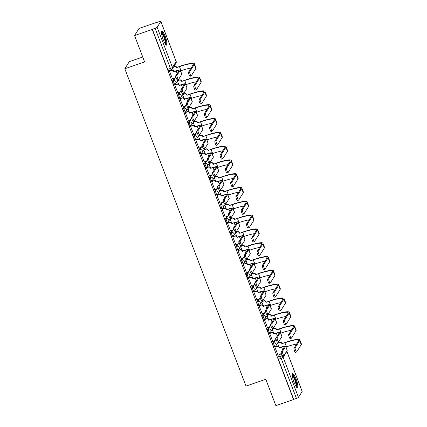 <?xml version="1.0" encoding="UTF-8"?>
<svg xmlns="http://www.w3.org/2000/svg" width="427" height="427" viewBox="0 0 427 427"><rect width="100%" height="100%" fill="white"/><g stroke="black" fill="none" stroke-linecap="round" stroke-linejoin="round"><path stroke-width="0.64" d="M274.23 340.821L272.688 343.271A1.916 0.384 71 0 0 273.104 345.454A1.916 0.384 71 0 0 273.99 346.852A1.916 0.384 71 0 0 274.038 346.809M268.957 327.013L267.414 329.468A1.916 0.384 71 0 0 267.83 331.651A1.916 0.384 71 0 0 268.716 333.049A1.916 0.384 71 0 0 268.77 333.007M263.683 313.21L262.146 315.66A1.916 0.384 71 0 0 262.557 317.848A1.916 0.384 71 0 0 263.443 319.247A1.916 0.384 71 0 0 263.496 319.199M258.415 299.402L256.873 301.857A1.916 0.384 71 0 0 257.289 304.04A1.916 0.384 71 0 0 258.175 305.438A1.916 0.384 71 0 0 258.223 305.396M253.142 285.599L251.599 288.049A1.916 0.384 71 0 0 252.015 290.237A1.916 0.384 71 0 0 252.901 291.636A1.916 0.384 71 0 0 252.955 291.593M247.868 271.796L246.331 274.246A1.916 0.384 71 0 0 246.747 276.429A1.916 0.384 71 0 0 247.633 277.828A1.916 0.384 71 0 0 247.681 277.785M242.6 257.988L241.058 260.443A1.916 0.384 71 0 0 241.474 262.626A1.916 0.384 71 0 0 242.36 264.025A1.916 0.384 71 0 0 242.408 263.982M237.327 244.185L235.784 246.635A1.916 0.384 71 0 0 236.2 248.824A1.916 0.384 71 0 0 237.086 250.222A1.916 0.384 71 0 0 237.14 250.174M232.053 230.377L230.516 232.832A1.916 0.384 71 0 0 230.932 235.015A1.916 0.384 71 0 0 231.818 236.414A1.916 0.384 71 0 0 231.866 236.371M226.785 216.574L225.242 219.024A1.916 0.384 71 0 0 225.659 221.213A1.916 0.384 71 0 0 226.545 222.611A1.916 0.384 71 0 0 226.593 222.568M221.512 202.772L219.969 205.222A1.916 0.384 71 0 0 220.385 207.405A1.916 0.384 71 0 0 221.271 208.803A1.916 0.384 71 0 0 221.325 208.76M216.238 188.964L214.701 191.419A1.916 0.384 71 0 0 215.117 193.602A1.916 0.384 71 0 0 216.003 195A1.916 0.384 71 0 0 216.051 194.958M210.97 175.161L209.427 177.611A1.916 0.384 71 0 0 209.844 179.799A1.916 0.384 71 0 0 210.73 181.197A1.916 0.384 71 0 0 210.778 181.149M205.697 161.353L204.159 163.808A1.916 0.384 71 0 0 204.57 165.991A1.916 0.384 71 0 0 205.456 167.389A1.916 0.384 71 0 0 205.51 167.347M200.423 147.55L198.886 150A1.916 0.384 71 0 0 199.302 152.188A1.916 0.384 71 0 0 200.188 153.587A1.916 0.384 71 0 0 200.236 153.544M195.155 133.747L193.612 136.197A1.916 0.384 71 0 0 194.029 138.38A1.916 0.384 71 0 0 194.915 139.778A1.916 0.384 71 0 0 194.963 139.736M189.882 119.939L188.344 122.394A1.916 0.384 71 0 0 188.755 124.577A1.916 0.384 71 0 0 189.641 125.976A1.916 0.384 71 0 0 189.695 125.933M184.608 106.136L183.071 108.586A1.916 0.384 71 0 0 183.487 110.774A1.916 0.384 71 0 0 184.373 112.173A1.916 0.384 71 0 0 184.421 112.125M179.34 92.328L177.797 94.783A1.916 0.384 71 0 0 178.214 96.966A1.916 0.384 71 0 0 179.1 98.365A1.916 0.384 71 0 0 179.153 98.322M174.067 78.525L172.529 80.975A1.916 0.384 71 0 0 172.94 83.164A1.916 0.384 71 0 0 173.826 84.562A1.916 0.384 71 0 0 173.88 84.519M165.249 36.455A7.483 1.511 71 0 0 161.796 31A7.483 1.511 71 0 0 163.221 39.69A7.483 1.511 71 0 0 166.674 45.145A7.483 1.511 71 0 0 165.249 36.455M296.092 379.101A7.483 1.511 71 0 0 292.639 373.646A7.483 1.511 71 0 0 294.064 382.336A7.483 1.511 71 0 0 297.518 387.791A7.483 1.511 71 0 0 296.092 379.101M278.932 342.443L278.666 341.749A2.204 0.443 71 0 0 278.719 341.701L281.905 336.625A4.841 0.758 159.1 0 0 281.948 336.444L280.395 332.377A4.841 0.758 159.1 0 1 280.352 332.558L277.166 337.629A2.204 0.443 71 0 0 277.582 339.977A2.204 0.443 71 0 0 278.666 341.749L277.507 342.15A2.204 0.443 -109 0 1 276.429 340.372A2.204 0.443 -109 0 1 276.013 338.029L279.199 332.953A3.597 0.566 -20.9 0 0 279.226 332.82A3.597 0.566 -20.9 0 0 276.354 333.327L273.995 333.989A1.916 1.852 -147.9 0 0 271.545 332.83L271.716 332.564A1.916 1.852 32.1 0 1 274.166 333.717L276.525 333.055A4.841 0.758 159.1 0 1 280.395 332.377M273.659 328.641L273.392 327.947A2.204 0.443 71 0 0 273.451 327.893L276.637 322.823A4.841 0.758 159.1 0 0 276.675 322.641L275.121 318.569A4.841 0.758 159.1 0 1 275.084 318.75L271.898 323.826A2.204 0.443 71 0 0 272.314 326.169A2.204 0.443 71 0 0 273.392 327.947L272.239 328.342A2.204 0.443 -109 0 1 271.156 326.57A2.204 0.443 -109 0 1 270.739 324.221L273.926 319.15A3.597 0.566 -20.9 0 0 273.958 319.017A3.597 0.566 -20.9 0 0 271.086 319.519L268.727 320.186A1.916 1.852 -147.9 0 0 266.272 319.028L266.443 318.755A1.916 1.852 32.1 0 1 268.893 319.914L271.257 319.252A4.841 0.758 159.1 0 1 275.121 318.569M268.386 314.832L268.124 314.139A2.204 0.443 71 0 0 268.177 314.091L271.364 309.015A4.841 0.758 159.1 0 0 271.407 308.838L269.848 304.766A4.841 0.758 159.1 0 1 269.811 304.947L266.624 310.018A2.204 0.443 71 0 0 267.04 312.367A2.204 0.443 71 0 0 268.119 314.139L266.966 314.539A2.204 0.443 -109 0 1 265.888 312.767A2.204 0.443 -109 0 1 265.471 310.418L268.658 305.342A3.597 0.566 -20.9 0 0 268.684 305.209A3.597 0.566 -20.9 0 0 265.813 305.716L263.454 306.378A1.916 1.852 -147.9 0 0 261.004 305.22L261.169 304.953A1.916 1.852 32.1 0 1 263.624 306.111L265.984 305.444A4.841 0.758 159.1 0 1 269.848 304.766M263.117 301.03L262.851 300.336A2.204 0.443 71 0 0 262.909 300.282L266.09 295.212A4.841 0.758 159.1 0 0 266.133 295.03L264.58 290.958A4.841 0.758 159.1 0 1 264.537 291.139L261.351 296.215A2.204 0.443 71 0 0 261.767 298.564A2.204 0.443 71 0 0 262.851 300.336L261.692 300.731A2.204 0.443 -109 0 1 260.614 298.959A2.204 0.443 -109 0 1 260.198 296.61L263.384 291.54A3.597 0.566 -20.9 0 0 263.411 291.406A3.597 0.566 -20.9 0 0 260.545 291.908L258.18 292.575A1.916 1.852 -147.9 0 0 255.73 291.417L255.901 291.145A1.916 1.852 32.1 0 1 258.351 292.303L260.71 291.641A4.841 0.758 159.1 0 1 264.58 290.958M257.844 287.227L257.577 286.528A2.204 0.443 71 0 0 257.636 286.48L260.822 281.409A4.841 0.758 159.1 0 0 260.86 281.228L259.306 277.155A4.841 0.758 159.1 0 1 259.269 277.337L256.083 282.407A2.204 0.443 71 0 0 256.499 284.756A2.204 0.443 71 0 0 257.577 286.528L256.424 286.928A2.204 0.443 -109 0 1 255.341 285.156A2.204 0.443 -109 0 1 254.924 282.807L258.111 277.737A3.597 0.566 -20.9 0 0 258.143 277.598A3.597 0.566 -20.9 0 0 255.271 278.105L252.912 278.767A1.916 1.852 -147.9 0 0 250.457 277.614L250.628 277.342A1.916 1.852 32.1 0 1 253.078 278.5L255.442 277.833A4.841 0.758 159.1 0 1 259.306 277.155M252.57 273.419L252.309 272.725A2.204 0.443 71 0 0 252.362 272.677L255.549 267.601A4.841 0.758 159.1 0 0 255.592 267.419L254.033 263.352A4.841 0.758 159.1 0 1 253.996 263.534L250.809 268.604A2.204 0.443 71 0 0 251.225 270.953A2.204 0.443 71 0 0 252.304 272.725L251.151 273.125A2.204 0.443 -109 0 1 250.073 271.348A2.204 0.443 -109 0 1 249.656 269.005L252.843 263.929A3.597 0.566 -20.9 0 0 252.869 263.795A3.597 0.566 -20.9 0 0 249.998 264.302L247.639 264.964A1.916 1.852 -147.9 0 0 245.189 263.806L245.354 263.539A1.916 1.852 32.1 0 1 247.809 264.692L250.169 264.03A4.841 0.758 159.1 0 1 254.033 263.352M247.302 259.616L247.036 258.922A2.204 0.443 71 0 0 247.094 258.869L250.281 253.798A4.841 0.758 159.1 0 0 250.318 253.617L248.765 249.544A4.841 0.758 159.1 0 1 248.722 249.726L245.536 254.802A2.204 0.443 71 0 0 245.952 257.145A2.204 0.443 71 0 0 247.036 258.922L245.877 259.317A2.204 0.443 -109 0 1 244.799 257.545A2.204 0.443 -109 0 1 244.383 255.197L247.569 250.126A3.597 0.566 -20.9 0 0 247.601 249.992A3.597 0.566 -20.9 0 0 244.73 250.494L242.365 251.161A1.916 1.852 -147.9 0 0 239.915 250.003L240.086 249.731A1.916 1.852 32.1 0 1 242.536 250.889L244.895 250.227A4.841 0.758 159.1 0 1 248.765 249.544M242.029 245.808L241.762 245.114A2.204 0.443 71 0 0 241.821 245.066L245.007 239.99A4.841 0.758 159.1 0 0 245.045 239.814L243.491 235.741A4.841 0.758 159.1 0 1 243.454 235.923L240.268 240.993A2.204 0.443 71 0 0 240.684 243.342A2.204 0.443 71 0 0 241.762 245.114L240.609 245.514A2.204 0.443 -109 0 1 239.526 243.742A2.204 0.443 -109 0 1 239.109 241.394L242.296 236.318A3.597 0.566 -20.9 0 0 242.328 236.184A3.597 0.566 -20.9 0 0 239.456 236.691L237.097 237.353A1.916 1.852 -147.9 0 0 234.642 236.195L234.813 235.928A1.916 1.852 32.1 0 1 237.268 237.086L239.627 236.419A4.841 0.758 159.1 0 1 243.491 235.741M236.755 232.005L236.494 231.311M231.487 218.202L231.22 217.503A2.204 0.443 71 0 0 231.279 217.455L234.466 212.384A4.841 0.758 159.1 0 0 234.503 212.203L232.95 208.13A4.841 0.758 159.1 0 1 232.907 208.312L229.721 213.383A2.204 0.443 71 0 0 230.137 215.731A2.204 0.443 71 0 0 231.22 217.503L230.062 217.903A2.204 0.443 -109 0 1 228.984 216.131A2.204 0.443 -109 0 1 228.568 213.783L231.754 208.712A3.597 0.566 -20.9 0 0 231.786 208.573A3.597 0.566 -20.9 0 0 228.915 209.081L226.55 209.742A1.916 1.852 -147.9 0 0 224.1 208.589L224.271 208.317A1.916 1.852 32.1 0 1 226.721 209.476L229.08 208.808A4.841 0.758 159.1 0 1 232.95 208.13M226.214 204.394L225.947 203.7A2.204 0.443 71 0 0 226.006 203.652L229.192 198.576A4.841 0.758 159.1 0 0 229.23 198.395L227.676 194.328A4.841 0.758 159.1 0 1 227.639 194.509L224.453 199.58A2.204 0.443 71 0 0 224.869 201.928A2.204 0.443 71 0 0 225.947 203.7L224.794 204.101A2.204 0.443 -109 0 1 223.711 202.323A2.204 0.443 -109 0 1 223.294 199.98L226.481 194.904A3.597 0.566 -20.9 0 0 226.513 194.771A3.597 0.566 -20.9 0 0 223.641 195.278L221.282 195.94A1.916 1.852 -147.9 0 0 218.827 194.781L218.998 194.515A1.916 1.852 32.1 0 1 221.453 195.667L223.812 195.006A4.841 0.758 159.1 0 1 227.676 194.328M220.946 190.591L220.679 189.898A2.204 0.443 71 0 0 220.732 189.844L223.919 184.774A4.841 0.758 159.1 0 0 223.962 184.592L222.408 180.52A4.841 0.758 159.1 0 1 222.366 180.701L219.179 185.777A2.204 0.443 71 0 0 219.595 188.12A2.204 0.443 71 0 0 220.674 189.898L219.521 190.293A2.204 0.443 -109 0 1 218.443 188.52A2.204 0.443 -109 0 1 218.026 186.172L221.213 181.101A3.597 0.566 -20.9 0 0 221.239 180.968A3.597 0.566 -20.9 0 0 218.368 181.47L216.009 182.137A1.916 1.852 -147.9 0 0 213.559 180.979L213.73 180.706A1.916 1.852 32.1 0 1 216.179 181.865L218.539 181.203A4.841 0.758 159.1 0 1 222.408 180.52M215.672 176.783L215.405 176.089A2.204 0.443 71 0 0 215.464 176.041L218.651 170.965A4.841 0.758 159.1 0 0 218.688 170.789L217.135 166.717A4.841 0.758 159.1 0 1 217.092 166.898L213.906 171.969A2.204 0.443 71 0 0 214.322 174.317A2.204 0.443 71 0 0 215.405 176.089L214.247 176.49A2.204 0.443 -109 0 1 213.169 174.718A2.204 0.443 -109 0 1 212.753 172.369L215.939 167.293A3.597 0.566 -20.9 0 0 215.971 167.16A3.597 0.566 -20.9 0 0 213.1 167.667L210.741 168.329A1.916 1.852 -147.9 0 0 208.285 167.17L208.456 166.904A1.916 1.852 32.1 0 1 210.906 168.062L213.265 167.395A4.841 0.758 159.1 0 1 217.135 166.717M210.399 162.981L210.132 162.287A2.204 0.443 71 0 0 210.191 162.233L213.377 157.163A4.841 0.758 159.1 0 0 213.415 156.981L211.861 152.909A4.841 0.758 159.1 0 1 211.824 153.09L208.638 158.166A2.204 0.443 71 0 0 209.054 160.515A2.204 0.443 71 0 0 210.132 162.287L208.979 162.682A2.204 0.443 -109 0 1 207.896 160.91A2.204 0.443 -109 0 1 207.479 158.561L210.666 153.49A3.597 0.566 -20.9 0 0 210.698 153.357A3.597 0.566 -20.9 0 0 207.826 153.859L205.467 154.526A1.916 1.852 -147.9 0 0 203.012 153.368L203.183 153.096A1.916 1.852 32.1 0 1 205.638 154.254L207.997 153.592A4.841 0.758 159.1 0 1 211.861 152.909M205.131 149.178L204.864 148.479A2.204 0.443 71 0 0 204.917 148.431L208.104 143.36A4.841 0.758 159.1 0 0 208.146 143.178L206.593 139.106A4.841 0.758 159.1 0 1 206.551 139.287L203.364 144.358A2.204 0.443 71 0 0 203.78 146.707A2.204 0.443 71 0 0 204.864 148.479L203.706 148.879A2.204 0.443 -109 0 1 202.628 147.107A2.204 0.443 -109 0 1 202.211 144.758L205.398 139.688A3.597 0.566 -20.9 0 0 205.424 139.549A3.597 0.566 -20.9 0 0 202.553 140.056L200.194 140.718A1.916 1.852 -147.9 0 0 197.744 139.565L197.914 139.293A1.916 1.852 32.1 0 1 200.364 140.451L202.724 139.784A4.841 0.758 159.1 0 1 206.593 139.106M199.857 135.37L199.59 134.676A2.204 0.443 71 0 0 199.649 134.628L202.836 129.552A4.841 0.758 159.1 0 0 202.873 129.37L201.32 125.303A4.841 0.758 159.1 0 1 201.277 125.485L198.096 130.555A2.204 0.443 71 0 0 198.507 132.904A2.204 0.443 71 0 0 199.59 134.676L198.438 135.076A2.204 0.443 -109 0 1 197.354 133.299A2.204 0.443 -109 0 1 196.938 130.956L200.124 125.88A3.597 0.566 -20.9 0 0 200.156 125.746A3.597 0.566 -20.9 0 0 197.285 126.253L194.925 126.915A1.916 1.852 -147.9 0 0 192.47 125.757L192.641 125.49A1.916 1.852 32.1 0 1 195.091 126.643L197.45 125.981A4.841 0.758 159.1 0 1 201.32 125.303M194.584 121.567L194.322 120.873A2.204 0.443 71 0 0 194.376 120.82L197.562 115.749A4.841 0.758 159.1 0 0 197.605 115.568L196.046 111.495A4.841 0.758 159.1 0 1 196.009 111.677L192.823 116.752A2.204 0.443 71 0 0 193.239 119.096A2.204 0.443 71 0 0 194.317 120.873L193.164 121.268A2.204 0.443 -109 0 1 192.081 119.496A2.204 0.443 -109 0 1 191.67 117.147L194.851 112.077A3.597 0.566 -20.9 0 0 194.883 111.943A3.597 0.566 -20.9 0 0 192.011 112.445L189.652 113.112A1.916 1.852 -147.9 0 0 187.202 111.954L187.368 111.682A1.916 1.852 32.1 0 1 189.823 112.84L192.182 112.178A4.841 0.758 159.1 0 1 196.046 111.495M189.316 107.759L189.049 107.065A2.204 0.443 71 0 0 189.102 107.017L192.289 101.941A4.841 0.758 159.1 0 0 192.331 101.765L190.778 97.692A4.841 0.758 159.1 0 1 190.736 97.874L187.549 102.944A2.204 0.443 71 0 0 187.965 105.293A2.204 0.443 71 0 0 189.049 107.065L187.891 107.465A2.204 0.443 -109 0 1 186.812 105.693A2.204 0.443 -109 0 1 186.396 103.345L189.583 98.269A3.597 0.566 -20.9 0 0 189.609 98.135A3.597 0.566 -20.9 0 0 186.738 98.642L184.379 99.304A1.916 1.852 -147.9 0 0 181.929 98.146L182.099 97.879A1.916 1.852 32.1 0 1 184.549 99.037L186.909 98.37A4.841 0.758 159.1 0 1 190.778 97.692M184.042 93.956L183.775 93.262A2.204 0.443 71 0 0 183.834 93.209L187.021 88.138A4.841 0.758 159.1 0 0 187.058 87.957L185.505 83.884A4.841 0.758 159.1 0 1 185.467 84.066L182.281 89.142A2.204 0.443 71 0 0 182.692 91.49A2.204 0.443 71 0 0 183.775 93.262L182.623 93.657A2.204 0.443 -109 0 1 181.539 91.885A2.204 0.443 -109 0 1 181.123 89.537L184.309 84.466A3.597 0.566 -20.9 0 0 184.341 84.332A3.597 0.566 -20.9 0 0 181.47 84.834L179.11 85.501A1.916 1.852 -147.9 0 0 176.655 84.343L176.826 84.071A1.916 1.852 32.1 0 1 179.276 85.229L181.64 84.567A4.841 0.758 159.1 0 1 185.505 83.884M178.769 80.153L178.507 79.454A2.204 0.443 71 0 0 178.561 79.406L181.747 74.335A4.841 0.758 159.1 0 0 181.79 74.154L180.231 70.081A4.841 0.758 159.1 0 1 180.194 70.263L177.008 75.333A2.204 0.443 71 0 0 177.424 77.682A2.204 0.443 71 0 0 178.502 79.454L177.349 79.854A2.204 0.443 -109 0 1 176.271 78.082A2.204 0.443 -109 0 1 175.855 75.734L179.041 70.663A3.597 0.566 -20.9 0 0 179.068 70.524A3.597 0.566 -20.9 0 0 176.196 71.031L173.837 71.693A1.916 1.852 -147.9 0 0 171.387 70.54L171.553 70.268A1.916 1.852 32.1 0 1 174.008 71.426L176.367 70.759A4.841 0.758 159.1 0 1 180.231 70.081M156.757 22.503L159.324 21.617A1.916 0.299 -20.9 0 1 160.856 21.35A1.916 0.299 -20.9 0 1 160.84 21.419L157.152 27.296L172.46 67.381L176.148 61.509L160.84 21.419M142.746 57.015L129.296 61.659L124.823 68.774L144.63 61.942L134.558 35.574L152.231 29.479L293.552 399.555L275.879 405.65L265.807 379.277L246.005 386.109L124.823 68.774M134.558 35.574L139.031 28.454L156.704 22.359M302.119 391.383A1.916 0.299 159.1 0 1 302.177 391.426A1.916 0.299 159.1 0 1 302.161 391.5L298.473 397.372A1.916 0.299 159.1 0 1 296.434 398.396L293.68 399.346L278.372 359.262A1.916 0.384 -109 0 1 277.961 357.073L279.498 354.623M152.364 29.271L167.672 69.355L170.426 68.411A1.916 0.299 159.1 0 0 172.46 67.381A1.916 1.852 32.1 0 1 171.36 69.761A1.916 0.384 -109 0 1 171.312 69.809A1.916 0.384 -109 0 1 170.426 68.411L155.118 28.321L152.231 29.479M155.118 28.321A1.916 0.299 -20.9 0 0 157.152 27.296M169.706 70.903L169.492 71.16L172.583 79.038M174.979 84.711L174.76 84.962L177.856 92.84M180.253 98.514L180.034 98.765L183.13 106.649M185.521 112.317L185.307 112.573L188.398 120.451M190.794 126.125L190.575 126.376L193.671 134.254M196.068 139.928L195.849 140.184L198.945 148.062M201.336 153.736L201.117 153.987L204.213 161.865M206.609 167.539L206.39 167.79L209.486 175.673M211.883 181.342L211.664 181.598L214.76 189.476M217.151 195.15L216.932 195.401L220.028 203.279M222.424 208.952L222.205 209.209L225.301 217.087M227.698 222.761L227.479 223.011L230.569 230.89M232.966 236.563L232.747 236.814L235.843 244.698M238.239 250.366L238.02 250.622L241.116 258.5M243.507 264.174L243.294 264.425L246.384 272.303M248.781 277.977L248.562 278.233L251.658 286.111M254.054 291.785L253.835 292.036L256.931 299.914M259.322 305.588L259.109 305.839L262.199 313.722M264.596 319.391L264.377 319.647L267.473 327.525M269.869 333.199L269.65 333.45L272.746 341.328M275.137 347.002L274.924 347.258L278.014 355.136M172.652 68.464L173.501 70.685M167.672 69.355A1.916 0.384 71 0 0 168.558 70.754A1.916 0.384 71 0 0 168.606 70.711M177.397 80.895L178.769 84.487M182.671 94.698L184.042 98.29M187.944 108.501L189.316 112.098M193.212 122.309L194.584 125.901M198.486 136.112L199.857 139.709M203.759 149.92L205.131 153.512M209.027 163.722L210.399 167.315M214.301 177.525L215.672 181.123M219.569 191.333L220.946 194.925M224.842 205.136L226.214 208.734M230.116 218.944L231.487 222.536M235.384 232.747L236.761 236.339M240.657 246.55L242.029 250.147M245.931 260.358L247.302 263.95M251.199 274.161L252.576 277.758M256.472 287.969L257.844 291.561M261.746 301.772L263.117 305.364M267.014 315.574L268.386 319.172M272.287 329.382L273.659 332.975M277.561 343.185L278.932 346.783M173.885 71.827L174.056 71.56M169.631 70.93L171.553 70.268M175.684 75.814A1.916 1.852 32.1 0 1 175.513 77.394L175.342 77.666A1.916 1.852 -147.9 0 0 175.492 76.033L175.839 75.76M172.508 79.064L174.392 78.413A1.916 1.852 -147.9 0 0 175.342 77.666M169.503 71.186L171.387 70.54M189.679 71.779A2.204 0.443 71 0 0 190.095 74.127A2.204 0.443 71 0 0 191.173 75.899A2.204 0.443 71 0 0 191.232 75.851L195.817 68.544L194.264 64.477L189.679 71.779L188.52 72.179L193.111 64.872A17.267 2.711 -20.9 0 0 193.25 64.226A17.267 2.711 -20.9 0 0 179.468 66.655L176.442 67.546A1.916 1.852 -147.9 0 0 173.992 66.388L173.949 66.404M190.079 76.246A2.204 0.443 -109 0 1 190.02 76.3A2.204 0.443 -109 0 1 188.937 74.522A2.204 0.443 -109 0 1 188.52 72.179M176.495 67.679L179.639 66.382A18.51 2.904 159.1 0 1 194.418 63.783A18.51 2.904 159.1 0 1 194.264 64.477M174.12 66.132L174.163 66.121A1.916 1.852 32.1 0 1 176.613 67.274L176.666 67.407M191.152 67.989A17.267 2.711 -20.9 0 0 181.021 70.722L180.541 70.887M194.418 63.783L195.972 67.856A18.51 2.904 159.1 0 1 195.817 68.544M179.159 85.635L179.329 85.363M174.905 84.738L176.826 84.071M180.952 89.622A1.916 1.852 32.1 0 1 180.781 91.202L180.61 91.469A1.916 1.852 -147.9 0 0 180.765 89.835L181.107 89.569M177.781 92.867L179.666 92.216A1.916 1.852 -147.9 0 0 180.61 91.469M174.771 84.994L176.655 84.343M184.432 99.438L184.603 99.165M180.178 98.541L182.099 97.879M186.225 103.425A1.916 1.852 32.1 0 1 186.055 105.005L185.884 105.272A1.916 1.852 -147.9 0 0 186.039 103.644L186.38 103.371M183.05 106.675L184.934 106.024A1.916 1.852 -147.9 0 0 185.884 105.272M180.045 98.797L181.929 98.146M161.411 32.201A6.474 1.302 -109 0 1 161.988 32.447A6.474 1.302 -109 0 1 165.121 39.012A6.474 1.302 -109 0 1 165.633 44.44M165.244 43.896A5.994 1.206 71 0 0 164.347 38.451A5.994 1.206 71 0 0 161.657 33.034A5.994 1.206 71 0 0 161.443 32.868M166.215 45.027A7.435 1.5 71 0 0 165.089 38.259A7.435 1.5 71 0 0 161.764 31.577A7.435 1.5 71 0 0 161.507 31.379M292.255 374.847A6.474 1.302 -109 0 1 292.831 375.093A6.474 1.302 -109 0 1 295.964 381.658A6.474 1.302 -109 0 1 296.477 387.086M296.087 386.542A5.994 1.206 71 0 0 295.19 381.097A5.994 1.206 71 0 0 292.5 375.68A5.994 1.206 71 0 0 292.281 375.509M297.059 387.673A7.435 1.5 71 0 0 295.932 380.905A7.435 1.5 71 0 0 292.607 374.223A7.435 1.5 71 0 0 292.351 374.02M194.947 85.587A2.204 0.443 71 0 0 195.363 87.93A2.204 0.443 71 0 0 196.447 89.707A2.204 0.443 71 0 0 196.505 89.654L201.09 82.352L199.537 78.28L194.947 85.587L193.794 85.982L198.379 78.68A17.267 2.711 -20.9 0 0 198.523 78.034A17.267 2.711 -20.9 0 0 184.742 80.457L181.715 81.349A1.916 1.852 -147.9 0 0 179.265 80.191L177.445 80.82M195.347 90.054A2.204 0.443 -109 0 1 195.288 90.102A2.204 0.443 -109 0 1 194.21 88.33A2.204 0.443 -109 0 1 193.794 85.982M181.763 81.482L184.912 80.185A18.51 2.904 159.1 0 1 199.687 77.586A18.51 2.904 159.1 0 1 199.537 78.28M177.616 80.548L179.431 79.924A1.916 1.852 32.1 0 1 181.886 81.082L181.934 81.215M196.425 81.792A17.267 2.711 -20.9 0 0 186.295 84.53L185.814 84.695M199.687 77.586L201.245 81.658A18.51 2.904 159.1 0 1 201.09 82.352M200.22 99.39A2.204 0.443 71 0 0 200.637 101.738A2.204 0.443 71 0 0 201.715 103.51A2.204 0.443 71 0 0 201.774 103.462L206.364 96.155L204.805 92.088L200.22 99.39L199.067 99.785L203.652 92.483A17.267 2.711 -20.9 0 0 203.796 91.837A17.267 2.711 -20.9 0 0 190.015 94.26L186.989 95.157A1.916 1.852 -147.9 0 0 184.533 93.999L182.719 94.623M200.621 103.857A2.204 0.443 -109 0 1 200.562 103.91A2.204 0.443 -109 0 1 199.484 102.133A2.204 0.443 -109 0 1 199.067 99.785M187.037 95.29L190.18 93.993A18.51 2.904 159.1 0 1 204.96 91.394A18.51 2.904 159.1 0 1 204.805 92.088M182.884 94.356L184.704 93.726A1.916 1.852 32.1 0 1 187.154 94.885L187.207 95.018M201.699 95.6A17.267 2.711 -20.9 0 0 191.568 98.333L191.082 98.498M204.96 91.394L206.513 95.461A18.51 2.904 159.1 0 1 206.364 96.155M189.7 113.24L189.871 112.974M185.446 112.344L187.368 111.682M191.499 117.233A1.916 1.852 32.1 0 1 191.323 118.807L191.157 119.08A1.916 1.852 -147.9 0 0 191.307 117.446L191.654 117.179M188.323 120.478L190.207 119.827A1.916 1.852 -147.9 0 0 191.157 119.08M185.318 112.6L187.202 111.954M194.974 127.049L195.144 126.776M190.72 126.152L192.641 125.49M196.767 131.036A1.916 1.852 32.1 0 1 196.596 132.616L196.425 132.882A1.916 1.852 -147.9 0 0 196.58 131.249L196.922 130.982M193.596 134.281L195.481 133.635A1.916 1.852 -147.9 0 0 196.425 132.882M190.586 126.408L192.47 125.757M200.247 140.851L200.412 140.584M195.988 139.955L197.914 139.293M202.04 144.838A1.916 1.852 32.1 0 1 201.87 146.418L201.699 146.691A1.916 1.852 -147.9 0 0 201.848 145.057L202.195 144.785M198.865 148.089L200.749 147.438A1.916 1.852 -147.9 0 0 201.699 146.691M195.86 140.211L197.744 139.565M205.494 113.192A2.204 0.443 71 0 0 205.91 115.541A2.204 0.443 71 0 0 206.988 117.313A2.204 0.443 71 0 0 207.047 117.265L211.632 109.963L210.079 105.891L205.494 113.192L204.336 113.593L208.926 106.291A17.267 2.711 -20.9 0 0 209.065 105.645A17.267 2.711 -20.9 0 0 195.283 108.068L192.257 108.96A1.916 1.852 -147.9 0 0 189.807 107.801L187.987 108.431M205.894 117.665A2.204 0.443 -109 0 1 205.835 117.713A2.204 0.443 -109 0 1 204.752 115.941A2.204 0.443 -109 0 1 204.336 113.593M192.31 109.093L195.454 107.796A18.51 2.904 159.1 0 1 210.233 105.197A18.51 2.904 159.1 0 1 210.079 105.891M188.158 108.159L189.978 107.535A1.916 1.852 32.1 0 1 192.428 108.693L192.476 108.821M206.967 109.403A17.267 2.711 -20.9 0 0 196.836 112.136L196.356 112.306M210.233 105.197L211.787 109.269A18.51 2.904 159.1 0 1 211.632 109.963M210.762 127A2.204 0.443 71 0 0 211.178 129.349A2.204 0.443 71 0 0 212.262 131.121A2.204 0.443 71 0 0 212.32 131.068L216.905 123.766L215.352 119.693L210.762 127L209.609 127.395L214.194 120.094A17.267 2.711 -20.9 0 0 214.338 119.448A17.267 2.711 -20.9 0 0 200.557 121.871L197.53 122.768A1.916 1.852 -147.9 0 0 195.075 121.61L193.26 122.234M211.162 131.468A2.204 0.443 -109 0 1 211.103 131.516A2.204 0.443 -109 0 1 210.025 129.744A2.204 0.443 -109 0 1 209.609 127.395M197.578 122.896L200.727 121.604A18.51 2.904 159.1 0 1 215.502 119.005A18.51 2.904 159.1 0 1 215.352 119.693M193.431 121.967L195.246 121.337A1.916 1.852 32.1 0 1 197.701 122.496L197.749 122.629M212.24 123.206A17.267 2.711 -20.9 0 0 202.11 125.944L201.629 126.109M215.502 119.005L217.06 123.072A18.51 2.904 159.1 0 1 216.905 123.766M216.035 140.803A2.204 0.443 71 0 0 216.452 143.152A2.204 0.443 71 0 0 217.53 144.924A2.204 0.443 71 0 0 217.589 144.876L222.179 137.569L220.62 133.502L216.035 140.803L214.882 141.204L219.467 133.897A17.267 2.711 -20.9 0 0 219.611 133.251A17.267 2.711 -20.9 0 0 205.825 135.679L202.804 136.571A1.916 1.852 -147.9 0 0 200.348 135.412L198.528 136.042M216.436 145.271A2.204 0.443 -109 0 1 216.377 145.324A2.204 0.443 -109 0 1 215.299 143.547A2.204 0.443 -109 0 1 214.882 141.204M202.852 136.704L205.995 135.407A18.51 2.904 159.1 0 1 220.775 132.808A18.51 2.904 159.1 0 1 220.62 133.502M198.699 135.77L200.519 135.145A1.916 1.852 32.1 0 1 202.969 136.298L203.022 136.432M217.514 137.014A17.267 2.711 -20.9 0 0 207.383 139.746L206.898 139.912M220.775 132.808L222.328 136.88A18.51 2.904 159.1 0 1 222.179 137.569M205.515 154.659L205.686 154.387M201.261 153.763L203.183 153.096M207.314 158.647A1.916 1.852 32.1 0 1 207.138 160.226L206.972 160.493A1.916 1.852 -147.9 0 0 207.122 158.86L207.469 158.593M204.138 161.892L206.022 161.241A1.916 1.852 -147.9 0 0 206.972 160.493M201.133 154.019L203.012 153.368M221.309 154.611A2.204 0.443 71 0 0 221.725 156.955A2.204 0.443 71 0 0 222.803 158.732A2.204 0.443 71 0 0 222.862 158.679L227.447 151.377L225.894 147.304L221.309 154.611L220.151 155.006L224.741 147.705A17.267 2.711 -20.9 0 0 224.88 147.059A17.267 2.711 -20.9 0 0 211.098 149.482L208.072 150.373A1.916 1.852 -147.9 0 0 205.622 149.215L203.802 149.845M221.709 159.079A2.204 0.443 -109 0 1 221.65 159.127A2.204 0.443 -109 0 1 220.567 157.355A2.204 0.443 -109 0 1 220.151 155.006M208.125 150.507L211.269 149.21A18.51 2.904 159.1 0 1 226.048 146.61A18.51 2.904 159.1 0 1 225.894 147.304M203.973 149.573L205.793 148.948A1.916 1.852 32.1 0 1 208.243 150.107L208.291 150.24M222.782 150.816A17.267 2.711 -20.9 0 0 212.651 153.555L212.171 153.72M226.048 146.61L227.602 150.683A18.51 2.904 159.1 0 1 227.447 151.377M210.789 168.462L210.959 168.19M206.535 167.565L208.456 166.904M212.582 172.449A1.916 1.852 32.1 0 1 212.411 174.029L212.24 174.296A1.916 1.852 -147.9 0 0 212.395 172.668L212.737 172.396M209.411 175.7L211.296 175.049A1.916 1.852 -147.9 0 0 212.24 174.296M206.401 167.822L208.285 167.17M226.577 168.414A2.204 0.443 71 0 0 226.993 170.763A2.204 0.443 71 0 0 228.077 172.535A2.204 0.443 71 0 0 228.135 172.487L232.72 165.18L231.167 161.112L226.577 168.414L225.424 168.809L230.009 161.507A17.267 2.711 -20.9 0 0 230.153 160.862A17.267 2.711 -20.9 0 0 216.372 163.285L213.345 164.181A1.916 1.852 -147.9 0 0 210.89 163.023L209.075 163.648M226.977 172.882A2.204 0.443 -109 0 1 226.918 172.935A2.204 0.443 -109 0 1 225.84 171.158A2.204 0.443 -109 0 1 225.424 168.809M213.393 164.315L216.542 163.018A18.51 2.904 159.1 0 1 231.317 160.419A18.51 2.904 159.1 0 1 231.167 161.112M209.241 163.381L211.061 162.751A1.916 1.852 32.1 0 1 213.516 163.909L213.564 164.043M228.055 164.625A17.267 2.711 -20.9 0 0 217.925 167.357L217.444 167.523M231.317 160.419L232.875 164.486A18.51 2.904 159.1 0 1 232.72 165.18M216.062 182.265L216.227 181.998M211.803 181.368L213.73 180.706M217.855 186.257A1.916 1.852 32.1 0 1 217.685 187.832L217.514 188.104A1.916 1.852 -147.9 0 0 217.663 186.471L218.01 186.204M214.68 189.503L216.564 188.851A1.916 1.852 -147.9 0 0 217.514 188.104M211.675 181.624L213.559 180.979M231.85 182.217A2.204 0.443 71 0 0 232.267 184.565A2.204 0.443 71 0 0 233.345 186.337A2.204 0.443 71 0 0 233.404 186.289L237.994 178.988L236.435 174.915L231.85 182.217L230.697 182.617L235.282 175.316A17.267 2.711 -20.9 0 0 235.426 174.67A17.267 2.711 -20.9 0 0 221.64 177.093L218.619 177.984A1.916 1.852 -147.9 0 0 216.163 176.826L214.343 177.456M232.251 186.69A2.204 0.443 -109 0 1 232.192 186.738A2.204 0.443 -109 0 1 231.114 184.966A2.204 0.443 -109 0 1 230.697 182.617M218.667 178.118L221.81 176.821A18.51 2.904 159.1 0 1 236.59 174.221A18.51 2.904 159.1 0 1 236.435 174.915M214.514 177.184L216.334 176.559A1.916 1.852 32.1 0 1 218.784 177.717L218.837 177.845M233.329 178.427A17.267 2.711 -20.9 0 0 223.198 181.16L222.713 181.331M236.59 174.221L238.143 178.294A18.51 2.904 159.1 0 1 237.994 178.988M221.33 196.073L221.501 195.801M217.076 195.176L218.998 194.515M223.129 200.06A1.916 1.852 32.1 0 1 222.953 201.64L222.787 201.907A1.916 1.852 -147.9 0 0 222.937 200.274L223.284 200.007M219.953 203.305L221.837 202.66A1.916 1.852 -147.9 0 0 222.787 201.907M216.948 195.433L218.827 194.781M237.124 196.025A2.204 0.443 71 0 0 237.54 198.368A2.204 0.443 71 0 0 238.618 200.146A2.204 0.443 71 0 0 238.677 200.092L243.262 192.79L241.709 188.718L237.124 196.025L235.966 196.42L240.556 189.118A17.267 2.711 -20.9 0 0 240.695 188.472A17.267 2.711 -20.9 0 0 226.913 190.896L223.887 191.792A1.916 1.852 -147.9 0 0 221.437 190.634L219.617 191.259M237.519 200.493A2.204 0.443 -109 0 1 237.465 200.541A2.204 0.443 -109 0 1 236.382 198.768A2.204 0.443 -109 0 1 235.966 196.42M223.94 191.92L227.084 190.629A18.51 2.904 159.1 0 1 241.863 188.029A18.51 2.904 159.1 0 1 241.709 188.718M219.788 190.992L221.602 190.362A1.916 1.852 32.1 0 1 224.058 191.52L224.106 191.654M238.597 192.23A17.267 2.711 -20.9 0 0 228.466 194.968L227.986 195.134M241.863 188.029L243.417 192.097A18.51 2.904 159.1 0 1 243.262 192.79M226.604 209.876L226.774 209.609M222.35 208.979L224.271 208.317M228.397 213.863A1.916 1.852 32.1 0 1 228.226 215.443L228.055 215.715A1.916 1.852 -147.9 0 0 228.21 214.082L228.552 213.81M225.226 217.113L227.111 216.462A1.916 1.852 -147.9 0 0 228.055 215.715M222.216 209.235L224.1 208.589M242.392 209.828A2.204 0.443 71 0 0 242.808 212.176A2.204 0.443 71 0 0 243.892 213.948A2.204 0.443 71 0 0 243.945 213.9L248.535 206.593L246.982 202.526L242.392 209.828L241.239 210.228L245.824 202.921A17.267 2.711 -20.9 0 0 245.968 202.275A17.267 2.711 -20.9 0 0 232.187 204.704L229.16 205.595A1.916 1.852 -147.9 0 0 226.705 204.437L224.89 205.067M242.792 214.295A2.204 0.443 -109 0 1 242.733 214.349A2.204 0.443 -109 0 1 241.655 212.571A2.204 0.443 -109 0 1 241.239 210.228M229.208 205.729L232.352 204.432A18.51 2.904 159.1 0 1 247.132 201.832A18.51 2.904 159.1 0 1 246.982 202.526M225.056 204.795L226.876 204.17A1.916 1.852 32.1 0 1 229.331 205.323L229.379 205.456M243.87 206.038A17.267 2.711 -20.9 0 0 233.74 208.771L233.259 208.936M247.132 201.832L248.685 205.905A18.51 2.904 159.1 0 1 248.535 206.593M234.994 227.191A2.204 0.443 71 0 0 235.41 229.539A2.204 0.443 71 0 0 236.489 231.311A2.204 0.443 71 0 0 236.547 231.258L239.734 226.187A4.841 0.758 159.1 0 0 239.777 226.006L238.218 221.933A4.841 0.758 159.1 0 1 238.181 222.115L234.994 227.191L233.841 227.586L237.028 222.515A3.597 0.566 -20.9 0 0 237.054 222.382A3.597 0.566 -20.9 0 0 234.183 222.883L231.824 223.551A1.916 1.852 -147.9 0 0 229.374 222.392L229.539 222.12A1.916 1.852 32.1 0 1 231.994 223.278L234.354 222.616A4.841 0.758 159.1 0 1 238.218 221.933M235.394 231.658A2.204 0.443 -109 0 1 235.336 231.706A2.204 0.443 -109 0 1 234.258 229.934A2.204 0.443 -109 0 1 233.841 227.586M231.877 223.684L232.042 223.412M227.618 222.787L229.539 222.12M233.67 227.671A1.916 1.852 32.1 0 1 233.5 229.251L233.329 229.518A1.916 1.852 -147.9 0 0 233.478 227.885L233.825 227.618M230.495 230.916L232.379 230.265A1.916 1.852 -147.9 0 0 233.329 229.518M227.49 223.043L229.374 222.392M247.665 223.631A2.204 0.443 71 0 0 248.082 225.979A2.204 0.443 71 0 0 249.16 227.756A2.204 0.443 71 0 0 249.219 227.703L253.809 220.401L252.25 216.329L247.665 223.631L246.512 224.031L251.097 216.729A17.267 2.711 -20.9 0 0 251.241 216.083A17.267 2.711 -20.9 0 0 237.455 218.507L234.428 219.398A1.916 1.852 -147.9 0 0 231.978 218.24L230.158 218.87M248.066 228.103A2.204 0.443 -109 0 1 248.007 228.151A2.204 0.443 -109 0 1 246.929 226.379A2.204 0.443 -109 0 1 246.512 224.031M234.482 219.531L237.625 218.234A18.51 2.904 159.1 0 1 252.405 215.635A18.51 2.904 159.1 0 1 252.25 216.329M230.329 218.597L232.149 217.973A1.916 1.852 32.1 0 1 234.599 219.131L234.653 219.264M249.144 219.841A17.267 2.711 -20.9 0 0 239.013 222.579L238.528 222.745M252.405 215.635L253.958 219.708A18.51 2.904 159.1 0 1 253.809 220.401M237.145 237.487L237.316 237.215M232.891 236.59L234.813 235.928M238.939 241.474A1.916 1.852 32.1 0 1 238.768 243.054L238.602 243.321A1.916 1.852 -147.9 0 0 238.752 241.693L239.099 241.42M235.768 244.724L237.652 244.073A1.916 1.852 -147.9 0 0 238.602 243.321M232.758 236.846L234.642 236.195M252.939 237.439A2.204 0.443 71 0 0 253.35 239.787A2.204 0.443 71 0 0 254.433 241.559A2.204 0.443 71 0 0 254.492 241.511L259.077 234.204L257.524 230.137L252.939 237.439L251.781 237.834L256.371 230.532A17.267 2.711 -20.9 0 0 256.51 229.886A17.267 2.711 -20.9 0 0 242.728 232.309L239.702 233.206A1.916 1.852 -147.9 0 0 237.252 232.048L235.432 232.672M253.334 241.906A2.204 0.443 -109 0 1 253.28 241.96A2.204 0.443 -109 0 1 252.197 240.182A2.204 0.443 -109 0 1 251.781 237.834M239.755 233.339L242.899 232.042A18.51 2.904 159.1 0 1 257.678 229.443A18.51 2.904 159.1 0 1 257.524 230.137M235.603 232.405L237.417 231.776A1.916 1.852 32.1 0 1 239.873 232.934L239.921 233.067M254.412 233.649A17.267 2.711 -20.9 0 0 244.281 236.382L243.801 236.547M257.678 229.443L259.232 233.51A18.51 2.904 159.1 0 1 259.077 234.204M242.419 251.289L242.589 251.023M238.165 250.393L240.086 249.731M244.212 255.282A1.916 1.852 32.1 0 1 244.041 256.857L243.87 257.129A1.916 1.852 -147.9 0 0 244.025 255.495L244.367 255.229M241.041 258.527L242.926 257.876A1.916 1.852 -147.9 0 0 243.87 257.129M238.031 250.649L239.915 250.003M258.207 251.241A2.204 0.443 71 0 0 258.623 253.59A2.204 0.443 71 0 0 259.707 255.362A2.204 0.443 71 0 0 259.76 255.314L264.35 248.012L262.797 243.94L258.207 251.241L257.054 251.642L261.639 244.34A17.267 2.711 -20.9 0 0 261.783 243.694A17.267 2.711 -20.9 0 0 248.002 246.117L244.975 247.009A1.916 1.852 -147.9 0 0 242.52 245.851L240.705 246.48M258.607 255.714A2.204 0.443 -109 0 1 258.548 255.762A2.204 0.443 -109 0 1 257.47 253.99A2.204 0.443 -109 0 1 257.054 251.642M245.023 247.142L248.167 245.845A18.51 2.904 159.1 0 1 262.947 243.246A18.51 2.904 159.1 0 1 262.797 243.94M240.871 246.208L242.691 245.584A1.916 1.852 32.1 0 1 245.141 246.742L245.194 246.87M259.685 247.452A17.267 2.711 -20.9 0 0 249.555 250.185L249.074 250.355M262.947 243.246L264.5 247.318A18.51 2.904 159.1 0 1 264.35 248.012M247.692 265.098L247.857 264.825M243.433 264.201L245.354 263.539M249.485 269.085A1.916 1.852 32.1 0 1 249.315 270.665L249.144 270.931A1.916 1.852 -147.9 0 0 249.293 269.298L249.64 269.031M246.31 272.33L248.194 271.684A1.916 1.852 -147.9 0 0 249.144 270.931M243.305 264.457L245.189 263.806M263.48 265.05A2.204 0.443 71 0 0 263.897 267.393A2.204 0.443 71 0 0 264.975 269.17A2.204 0.443 71 0 0 265.034 269.117L269.618 261.815L268.065 257.743L263.48 265.05L262.327 265.445L266.912 258.143A17.267 2.711 -20.9 0 0 267.056 257.497A17.267 2.711 -20.9 0 0 253.27 259.92L250.243 260.817A1.916 1.852 -147.9 0 0 247.793 259.659L245.973 260.283M263.881 269.517A2.204 0.443 -109 0 1 263.822 269.565A2.204 0.443 -109 0 1 262.738 267.793A2.204 0.443 -109 0 1 262.327 265.445M250.297 260.945L253.441 259.653A18.51 2.904 159.1 0 1 268.22 257.054A18.51 2.904 159.1 0 1 268.065 257.743M246.144 260.016L247.964 259.386A1.916 1.852 32.1 0 1 250.414 260.545L250.468 260.678M264.959 261.255A17.267 2.711 -20.9 0 0 254.828 263.993L254.343 264.158M268.22 257.054L269.773 261.121A18.51 2.904 159.1 0 1 269.618 261.815M252.96 278.9L253.131 278.634M248.706 278.004L250.628 277.342M254.754 282.887A1.916 1.852 32.1 0 1 254.583 284.467L254.417 284.74A1.916 1.852 -147.9 0 0 254.567 283.106L254.914 282.834M251.583 286.138L253.467 285.487A1.916 1.852 -147.9 0 0 254.417 284.74M248.573 278.26L250.457 277.614M268.748 278.852A2.204 0.443 71 0 0 269.165 281.201A2.204 0.443 71 0 0 270.248 282.973A2.204 0.443 71 0 0 270.307 282.925L274.892 275.618L273.339 271.551L268.748 278.852L267.596 279.253L272.186 271.946A17.267 2.711 -20.9 0 0 272.325 271.3A17.267 2.711 -20.9 0 0 258.543 273.728L255.517 274.62A1.916 1.852 -147.9 0 0 253.067 273.461L251.247 274.091M269.149 283.32A2.204 0.443 -109 0 1 269.095 283.373A2.204 0.443 -109 0 1 268.012 281.596A2.204 0.443 -109 0 1 267.596 279.253M255.57 274.753L258.714 273.456A18.51 2.904 159.1 0 1 273.488 270.857A18.51 2.904 159.1 0 1 273.339 271.551M251.418 273.819L253.232 273.195A1.916 1.852 32.1 0 1 255.688 274.347L255.736 274.481M270.227 275.063A17.267 2.711 -20.9 0 0 260.096 277.796L259.616 277.961M273.488 270.857L275.047 274.929A18.51 2.904 159.1 0 1 274.892 275.618M258.234 292.708L258.404 292.436M253.98 291.812L255.901 291.145M260.027 296.696A1.916 1.852 32.1 0 1 259.856 298.276L259.685 298.542A1.916 1.852 -147.9 0 0 259.84 296.909L260.182 296.642M256.857 299.941L258.735 299.29A1.916 1.852 -147.9 0 0 259.685 298.542M253.846 292.068L255.73 291.417M274.022 292.655A2.204 0.443 71 0 0 274.438 295.004A2.204 0.443 71 0 0 275.516 296.781A2.204 0.443 71 0 0 275.575 296.728L280.165 289.426L278.612 285.353L274.022 292.655L272.869 293.055L277.454 285.754A17.267 2.711 -20.9 0 0 277.598 285.108A17.267 2.711 -20.9 0 0 263.817 287.531L260.79 288.422A1.916 1.852 -147.9 0 0 258.335 287.264L256.52 287.894M274.422 297.128A2.204 0.443 -109 0 1 274.364 297.176A2.204 0.443 -109 0 1 273.285 295.404A2.204 0.443 -109 0 1 272.869 293.055M260.838 288.556L263.982 287.259A18.51 2.904 159.1 0 1 278.762 284.66A18.51 2.904 159.1 0 1 278.612 285.353M256.686 287.622L258.506 286.997A1.916 1.852 32.1 0 1 260.956 288.156L261.009 288.289M275.5 288.865A17.267 2.711 -20.9 0 0 265.37 291.604L264.889 291.769M278.762 284.66L280.315 288.732A18.51 2.904 159.1 0 1 280.165 289.426M263.507 306.511L263.672 306.239M259.248 305.615L261.169 304.953M265.3 310.498A1.916 1.852 32.1 0 1 265.13 312.078L264.959 312.345A1.916 1.852 -147.9 0 0 265.108 310.717L265.455 310.445M262.125 313.749L264.009 313.098A1.916 1.852 -147.9 0 0 264.959 312.345M259.12 305.871L261.004 305.22M279.295 306.463A2.204 0.443 71 0 0 279.712 308.812A2.204 0.443 71 0 0 280.79 310.584A2.204 0.443 71 0 0 280.849 310.536L285.433 303.229L283.88 299.162L279.295 306.463L278.137 306.858L282.727 299.557A17.267 2.711 -20.9 0 0 282.871 298.911A17.267 2.711 -20.9 0 0 269.085 301.334L266.058 302.231A1.916 1.852 -147.9 0 0 263.608 301.072L261.788 301.697M279.696 310.931A2.204 0.443 -109 0 1 279.637 310.984A2.204 0.443 -109 0 1 278.553 309.207A2.204 0.443 -109 0 1 278.137 306.858M266.112 302.364L269.256 301.067A18.51 2.904 159.1 0 1 284.035 298.468A18.51 2.904 159.1 0 1 283.88 299.162M261.959 301.43L263.779 300.8A1.916 1.852 32.1 0 1 266.229 301.958L266.283 302.092M280.769 302.674A17.267 2.711 -20.9 0 0 270.638 305.406L270.158 305.572M284.035 298.468L285.588 302.535A18.51 2.904 159.1 0 1 285.433 303.229M268.775 320.314L268.946 320.047M264.521 319.417L266.443 318.755M270.569 324.306A1.916 1.852 32.1 0 1 270.398 325.881L270.227 326.153A1.916 1.852 -147.9 0 0 270.382 324.52L270.729 324.253M267.398 327.552L269.282 326.901A1.916 1.852 -147.9 0 0 270.227 326.153M264.388 319.674L266.272 319.028M284.563 320.266A2.204 0.443 71 0 0 284.98 322.615A2.204 0.443 71 0 0 286.063 324.387A2.204 0.443 71 0 0 286.122 324.339L290.707 317.037L289.154 312.964L284.563 320.266L283.411 320.666L288.001 313.365A17.267 2.711 -20.9 0 0 288.14 312.719A17.267 2.711 -20.9 0 0 274.358 315.142L271.332 316.033A1.916 1.852 -147.9 0 0 268.882 314.875L267.062 315.505M284.964 324.739A2.204 0.443 -109 0 1 284.905 324.787A2.204 0.443 -109 0 1 283.827 323.015A2.204 0.443 -109 0 1 283.411 320.666M271.38 316.167L274.529 314.87A18.51 2.904 159.1 0 1 289.303 312.27A18.51 2.904 159.1 0 1 289.154 312.964M267.233 315.233L269.047 314.608A1.916 1.852 32.1 0 1 271.503 315.767L271.551 315.895M286.042 316.476A17.267 2.711 -20.9 0 0 275.911 319.209L275.431 319.38M289.303 312.27L290.862 316.343A18.51 2.904 159.1 0 1 290.707 317.037M274.049 334.122L274.219 333.85M269.795 333.225L271.716 332.564M275.842 338.109A1.916 1.852 32.1 0 1 275.671 339.689L275.5 339.956A1.916 1.852 -147.9 0 0 275.655 338.323L275.997 338.056M272.672 341.354L274.55 340.709A1.916 1.852 -147.9 0 0 275.5 339.956M269.661 333.482L271.545 332.83M289.837 334.074A2.204 0.443 71 0 0 290.253 336.417A2.204 0.443 71 0 0 291.331 338.195A2.204 0.443 71 0 0 291.39 338.141L295.98 330.84L294.422 326.767L289.837 334.074L288.684 334.469L293.269 327.167A17.267 2.711 -20.9 0 0 293.413 326.522A17.267 2.711 -20.9 0 0 279.632 328.945L276.605 329.841A1.916 1.852 -147.9 0 0 274.15 328.683L272.335 329.308M290.237 338.542A2.204 0.443 -109 0 1 290.179 338.59A2.204 0.443 -109 0 1 289.1 336.818A2.204 0.443 -109 0 1 288.684 334.469M276.653 329.97L279.797 328.678A18.51 2.904 159.1 0 1 294.577 326.079A18.51 2.904 159.1 0 1 294.422 326.767M272.501 329.041L274.321 328.411A1.916 1.852 32.1 0 1 276.771 329.569L276.824 329.703M291.315 330.279A17.267 2.711 -20.9 0 0 281.185 333.017L280.699 333.183M294.577 326.079L296.13 330.146A18.51 2.904 159.1 0 1 295.98 330.84M282.439 351.432A2.204 0.443 71 0 0 282.855 353.78A2.204 0.443 71 0 0 283.934 355.552A2.204 0.443 71 0 0 283.992 355.504L287.179 350.434A4.841 0.758 159.1 0 0 287.222 350.252L285.663 346.18A4.841 0.758 159.1 0 1 285.626 346.361L282.439 351.432L281.286 351.832L284.473 346.761A3.597 0.566 -20.9 0 0 284.499 346.623A3.597 0.566 -20.9 0 0 281.628 347.13L279.269 347.791A1.916 1.852 -147.9 0 0 276.819 346.633L276.984 346.366A1.916 1.852 32.1 0 1 279.439 347.525L281.799 346.857A4.841 0.758 159.1 0 1 285.663 346.18M282.839 355.904A2.204 0.443 -109 0 1 282.781 355.953A2.204 0.443 -109 0 1 281.703 354.18A2.204 0.443 -109 0 1 281.286 351.832M279.317 347.925L279.488 347.658M275.063 347.028L276.984 346.366M281.115 351.912A1.916 1.852 32.1 0 1 280.945 353.492L280.774 353.764A1.916 1.852 -147.9 0 0 280.923 352.131L281.27 351.859M277.94 355.163L279.824 354.511A1.916 1.852 -147.9 0 0 280.774 353.764M274.935 347.284L276.819 346.633M295.11 347.877A2.204 0.443 71 0 0 295.527 350.225A2.204 0.443 71 0 0 296.605 351.997A2.204 0.443 71 0 0 296.664 351.949L301.248 344.642L299.695 340.575L295.11 347.877L293.952 348.277L298.542 340.97A17.267 2.711 -20.9 0 0 298.681 340.324A17.267 2.711 -20.9 0 0 284.9 342.753L281.873 343.644A1.916 1.852 -147.9 0 0 279.423 342.486L277.603 343.116M295.511 352.344A2.204 0.443 -109 0 1 295.452 352.398A2.204 0.443 -109 0 1 294.368 350.62A2.204 0.443 -109 0 1 293.952 348.277M281.927 343.778L285.071 342.481A18.51 2.904 159.1 0 1 299.85 339.881A18.51 2.904 159.1 0 1 299.695 340.575M277.774 342.844L279.594 342.219A1.916 1.852 32.1 0 1 282.044 343.372L282.098 343.505M296.584 344.087A17.267 2.711 -20.9 0 0 286.453 346.82L285.973 346.986M299.85 339.881L301.403 343.954A18.51 2.904 159.1 0 1 301.248 344.642M278.404 341.84L275.965 345.726A1.916 1.852 -147.9 0 1 275.015 346.473A1.916 0.384 -109 0 1 274.967 346.516A1.916 0.384 -109 0 1 274.081 345.117A1.916 0.384 -109 0 1 273.664 342.934L276.061 339.118M272.688 343.271L273.664 342.934A1.916 1.852 32.1 0 1 276.114 344.093A1.916 1.852 -147.9 0 1 275.965 345.726A1.916 1.916 0 0 1 274.967 346.516L273.99 346.852M273.136 328.032L270.691 331.918A1.916 1.852 -147.9 0 1 269.747 332.67A1.916 0.384 -109 0 1 269.693 332.713A1.916 0.384 -109 0 1 268.807 331.315A1.916 0.384 -109 0 1 268.391 329.132L270.787 325.315M267.414 329.468L268.391 329.132A1.916 1.852 32.1 0 1 270.846 330.284A1.916 1.852 -147.9 0 1 270.691 331.918A1.916 1.916 0 0 1 269.693 332.713L268.716 333.049M267.862 314.229L265.423 318.115A1.916 1.852 -147.9 0 1 264.473 318.862A1.916 0.384 -109 0 1 264.425 318.905A1.916 0.384 -109 0 1 263.539 317.507A1.916 0.384 -109 0 1 263.123 315.323L265.519 311.507M262.146 315.66L263.123 315.323A1.916 1.852 32.1 0 1 265.573 316.482A1.916 1.852 -147.9 0 1 265.423 318.115A1.916 1.916 0 0 1 264.425 318.905L263.443 319.247M262.589 300.427L260.15 304.307A1.916 1.852 -147.9 0 1 259.2 305.059A1.916 0.384 -109 0 1 259.152 305.102A1.916 0.384 -109 0 1 258.266 303.704A1.916 0.384 -109 0 1 257.849 301.521L260.246 297.704M256.873 301.857L257.849 301.521A1.916 1.852 32.1 0 1 260.299 302.679A1.916 1.852 -147.9 0 1 260.15 304.307A1.916 1.916 0 0 1 259.152 305.102L258.175 305.438M257.321 286.618L254.876 290.504A1.916 1.852 -147.9 0 1 253.932 291.257A1.916 0.384 -109 0 1 253.878 291.299A1.916 0.384 -109 0 1 252.992 289.901A1.916 0.384 -109 0 1 252.576 287.713L254.972 283.902M251.599 288.049L252.576 287.713A1.916 1.852 32.1 0 1 255.031 288.871A1.916 1.852 -147.9 0 1 254.876 290.504A1.916 1.916 0 0 1 253.878 291.299L252.901 291.636M252.047 272.816L249.608 276.701A1.916 1.852 -147.9 0 1 248.658 277.449A1.916 0.384 -109 0 1 248.61 277.491A1.916 0.384 -109 0 1 247.724 276.093A1.916 0.384 -109 0 1 247.308 273.91L249.704 270.094M246.331 274.246L247.308 273.91A1.916 1.852 32.1 0 1 249.758 275.068A1.916 1.852 -147.9 0 1 249.608 276.701A1.916 1.916 0 0 1 248.61 277.491L247.633 277.828M246.774 259.008L244.335 262.893A1.916 1.852 -147.9 0 1 243.385 263.646A1.916 0.384 -109 0 1 243.337 263.689A1.916 0.384 -109 0 1 242.451 262.29A1.916 0.384 -109 0 1 242.034 260.107L244.431 256.291M241.058 260.443L242.034 260.107A1.916 1.852 32.1 0 1 244.49 261.26A1.916 1.852 -147.9 0 1 244.335 262.893A1.916 1.916 0 0 1 243.337 263.689L242.36 264.025M241.506 245.205L239.061 249.09A1.916 1.852 -147.9 0 1 238.117 249.838A1.916 0.384 -109 0 1 238.063 249.88A1.916 0.384 -109 0 1 237.177 248.482A1.916 0.384 -109 0 1 236.761 246.299L239.157 242.483M235.784 246.635L236.761 246.299A1.916 1.852 32.1 0 1 239.216 247.457A1.916 1.852 -147.9 0 1 239.061 249.09A1.916 1.916 0 0 1 238.063 249.88L237.086 250.222M236.232 231.402L233.793 235.282A1.916 1.852 -147.9 0 1 232.843 236.035A1.916 0.384 -109 0 1 232.795 236.078A1.916 0.384 -109 0 1 231.909 234.679A1.916 0.384 -109 0 1 231.493 232.496L233.889 228.68M230.516 232.832L231.493 232.496A1.916 1.852 32.1 0 1 233.943 233.654A1.916 1.852 -147.9 0 1 233.793 235.282A1.916 1.916 0 0 1 232.795 236.078L231.818 236.414M230.959 217.594L228.52 221.48A1.916 1.852 -147.9 0 1 227.57 222.232A1.916 0.384 -109 0 1 227.522 222.275A1.916 0.384 -109 0 1 226.636 220.876A1.916 0.384 -109 0 1 226.219 218.688L228.616 214.877M225.242 219.024L226.219 218.688A1.916 1.852 32.1 0 1 228.675 219.846A1.916 1.852 -147.9 0 1 228.52 221.48A1.916 1.916 0 0 1 227.522 222.275L226.545 222.611M225.691 203.791L223.246 207.677A1.916 1.852 -147.9 0 1 222.302 208.424A1.916 0.384 -109 0 1 222.248 208.467A1.916 0.384 -109 0 1 221.362 207.068A1.916 0.384 -109 0 1 220.951 204.885L223.342 201.069M219.969 205.222L220.951 204.885A1.916 1.852 32.1 0 1 223.401 206.044A1.916 1.852 -147.9 0 1 223.246 207.677A1.916 1.916 0 0 1 222.248 208.467L221.271 208.803M220.417 189.983L217.978 193.869A1.916 1.852 -147.9 0 1 217.028 194.621A1.916 0.384 -109 0 1 216.98 194.664A1.916 0.384 -109 0 1 216.094 193.266A1.916 0.384 -109 0 1 215.678 191.082L218.074 187.266M214.701 191.419L215.678 191.082A1.916 1.852 32.1 0 1 218.128 192.235A1.916 1.852 -147.9 0 1 217.978 193.869A1.916 1.916 0 0 1 216.98 194.664L216.003 195M215.144 176.18L212.705 180.066A1.916 1.852 -147.9 0 1 211.755 180.813A1.916 0.384 -109 0 1 211.707 180.856A1.916 0.384 -109 0 1 210.821 179.457A1.916 0.384 -109 0 1 210.404 177.274L212.801 173.458M209.427 177.611L210.404 177.274A1.916 1.852 32.1 0 1 212.859 178.433A1.916 1.852 -147.9 0 1 212.705 180.066A1.916 1.916 0 0 1 211.707 180.856L210.73 181.197M209.876 162.377L207.437 166.258A1.916 1.852 -147.9 0 1 206.487 167.01A1.916 0.384 -109 0 1 206.433 167.053A1.916 0.384 -109 0 1 205.547 165.655A1.916 0.384 -109 0 1 205.136 163.472L207.527 159.655M204.159 163.808L205.136 163.472A1.916 1.852 32.1 0 1 207.586 164.63A1.916 1.852 -147.9 0 1 207.437 166.258A1.916 1.916 0 0 1 206.433 167.053L205.456 167.389M204.602 148.569L202.163 152.455A1.916 1.852 -147.9 0 1 201.213 153.208A1.916 0.384 -109 0 1 201.165 153.25A1.916 0.384 -109 0 1 200.279 151.852A1.916 0.384 -109 0 1 199.863 149.663L202.259 145.853M198.886 150L199.863 149.663A1.916 1.852 32.1 0 1 202.313 150.822A1.916 1.852 -147.9 0 1 202.163 152.455A1.916 1.916 0 0 1 201.165 153.25L200.188 153.587M199.329 134.767L196.89 138.652A1.916 1.852 -147.9 0 1 195.945 139.399A1.916 0.384 -109 0 1 195.892 139.442A1.916 0.384 -109 0 1 195.006 138.044A1.916 0.384 -109 0 1 194.589 135.861L196.986 132.044M193.612 136.197L194.589 135.861A1.916 1.852 32.1 0 1 197.044 137.019A1.916 1.852 -147.9 0 1 196.89 138.652A1.916 1.916 0 0 1 195.892 139.442L194.915 139.778M194.061 120.958L191.622 124.844A1.916 1.852 -147.9 0 1 190.672 125.597A1.916 0.384 -109 0 1 190.618 125.639A1.916 0.384 -109 0 1 189.732 124.241A1.916 0.384 -109 0 1 189.321 122.058L191.718 118.242M188.344 122.394L189.321 122.058A1.916 1.852 32.1 0 1 191.771 123.211A1.916 1.852 -147.9 0 1 191.622 124.844A1.916 1.916 0 0 1 190.618 125.639L189.641 125.976M188.787 107.156L186.348 111.041A1.916 1.852 -147.9 0 1 185.398 111.789A1.916 0.384 -109 0 1 185.35 111.831A1.916 0.384 -109 0 1 184.464 110.433A1.916 0.384 -109 0 1 184.048 108.25L186.444 104.434M183.071 108.586L184.048 108.25A1.916 1.852 32.1 0 1 186.498 109.408A1.916 1.852 -147.9 0 1 186.348 111.041A1.916 1.916 0 0 1 185.35 111.831L184.373 112.173M183.514 93.353L181.075 97.233A1.916 1.852 -147.9 0 1 180.13 97.986A1.916 0.384 -109 0 1 180.077 98.029A1.916 0.384 -109 0 1 179.191 96.63A1.916 0.384 -109 0 1 178.774 94.447L181.171 90.631M177.797 94.783L178.774 94.447A1.916 1.852 32.1 0 1 181.229 95.605A1.916 1.852 -147.9 0 1 181.075 97.233A1.916 1.916 0 0 1 180.077 98.029L179.1 98.365M178.246 79.545L175.807 83.43A1.916 1.852 -147.9 0 1 174.856 84.183A1.916 0.384 -109 0 1 174.803 84.226A1.916 0.384 -109 0 1 173.917 82.827A1.916 0.384 -109 0 1 173.506 80.639L175.903 76.828M172.529 80.975L173.506 80.639A1.916 1.852 32.1 0 1 175.956 81.797A1.916 1.852 -147.9 0 1 175.807 83.43A1.916 1.916 0 0 1 174.803 84.226L173.826 84.562M277.961 357.073L280.71 356.129L281.788 354.415M302.161 391.5L286.853 351.41L283.165 357.282L298.473 397.372M278.372 359.262L281.126 358.312A1.916 0.384 -109 0 1 280.71 356.129A1.916 1.852 -147.9 0 1 283.165 357.282A1.916 0.299 159.1 0 1 281.126 358.312L296.434 398.396M286.731 351.149A1.916 1.852 -147.9 0 1 286.853 351.41A1.916 0.299 -20.9 0 0 286.869 351.341A1.916 1.916 0 0 0 286.757 351.101M160.856 21.35L176.164 61.44A1.916 0.299 -20.9 0 1 176.148 61.509A1.916 1.852 32.1 0 1 175.999 63.143A1.916 1.916 0 0 0 176.164 61.44A1.916 0.299 -20.9 0 0 176.105 61.392M175.855 75.734L177.008 75.333M173.837 71.693L174.008 71.426M176.196 71.031L177.184 73.615M180.194 70.263L181.747 74.335M176.613 67.274L176.442 67.546M181.021 70.722L179.468 66.655M174.163 66.121L173.992 66.388M181.123 89.537L182.281 89.142M179.11 85.501L179.276 85.229M181.47 84.834L182.457 87.418M185.467 84.066L187.021 88.138M186.396 103.345L187.549 102.944M184.379 99.304L184.549 99.037M186.738 98.642L187.725 101.226M190.736 97.874L192.289 101.941M181.886 81.082L181.715 81.349M186.295 84.53L184.742 80.457M179.431 79.924L179.265 80.191M187.154 94.885L186.989 95.157M191.568 98.333L190.015 94.26M184.704 93.726L184.533 93.999M191.67 117.147L192.823 116.752M189.652 113.112L189.823 112.84M192.011 112.445L192.999 115.028M196.009 111.677L197.562 115.749M196.938 130.956L198.096 130.555M194.925 126.915L195.091 126.643M197.285 126.253L198.272 128.837M201.277 125.485L202.836 129.552M202.211 144.758L203.364 144.358M200.194 140.718L200.364 140.451M202.553 140.056L203.54 142.639M206.551 139.287L208.104 143.36M192.428 108.693L192.257 108.96M196.836 112.136L195.283 108.068M189.978 107.535L189.807 107.801M197.701 122.496L197.53 122.768M202.11 125.944L200.557 121.871M195.246 121.337L195.075 121.61M202.969 136.298L202.804 136.571M207.383 139.746L205.825 135.679M200.519 135.145L200.348 135.412M207.479 158.561L208.638 158.166M205.467 154.526L205.638 154.254M207.826 153.859L208.814 156.442M211.824 153.09L213.377 157.163M208.243 150.107L208.072 150.373M212.651 153.555L211.098 149.482M205.793 148.948L205.622 149.215M212.753 172.369L213.906 171.969M210.741 168.329L210.906 168.062M213.1 167.667L214.082 170.25M217.092 166.898L218.651 170.965M213.516 163.909L213.345 164.181M217.925 167.357L216.372 163.285M211.061 162.751L210.89 163.023M218.026 186.172L219.179 185.777M216.009 182.137L216.179 181.865M218.368 181.47L219.355 184.053M222.366 180.701L223.919 184.774M218.784 177.717L218.619 177.984M223.198 181.16L221.64 177.093M216.334 176.559L216.163 176.826M223.294 199.98L224.453 199.58M221.282 195.94L221.453 195.667M223.641 195.278L224.629 197.861M227.639 194.509L229.192 198.576M224.058 191.52L223.887 191.792M228.466 194.968L226.913 190.896M221.602 190.362L221.437 190.634M228.568 213.783L229.721 213.383M226.55 209.742L226.721 209.476M228.915 209.081L229.897 211.664M232.907 208.312L234.466 212.384M229.331 205.323L229.16 205.595M233.74 208.771L232.187 204.704M226.876 204.17L226.705 204.437M231.824 223.551L231.994 223.278M234.183 222.883L235.17 225.467M238.181 222.115L239.734 226.187M234.599 219.131L234.428 219.398M239.013 222.579L237.455 218.507M232.149 217.973L231.978 218.24M239.109 241.394L240.268 240.993M237.097 237.353L237.268 237.086M239.456 236.691L240.444 239.275M243.454 235.923L245.007 239.99M239.873 232.934L239.702 233.206M244.281 236.382L242.728 232.309M237.417 231.776L237.252 232.048M244.383 255.197L245.536 254.802M242.365 251.161L242.536 250.889M244.73 250.494L245.712 253.078M248.722 249.726L250.281 253.798M245.141 246.742L244.975 247.009M249.555 250.185L248.002 246.117M242.691 245.584L242.52 245.851M249.656 269.005L250.809 268.604M247.639 264.964L247.809 264.692M249.998 264.302L250.985 266.886M253.996 263.534L255.549 267.601M250.414 260.545L250.243 260.817M254.828 263.993L253.27 259.92M247.964 259.386L247.793 259.659M254.924 282.807L256.083 282.407M252.912 278.767L253.078 278.5M255.271 278.105L256.259 280.688M259.269 277.337L260.822 281.409M255.688 274.347L255.517 274.62M260.096 277.796L258.543 273.728M253.232 273.195L253.067 273.461M260.198 296.61L261.351 296.215M258.18 292.575L258.351 292.303M260.545 291.908L261.527 294.491M264.537 291.139L266.09 295.212M260.956 288.156L260.79 288.422M265.37 291.604L263.817 287.531M258.506 286.997L258.335 287.264M265.471 310.418L266.624 310.018M263.454 306.378L263.624 306.111M265.813 305.716L266.8 308.299M269.811 304.947L271.364 309.015M266.229 301.958L266.058 302.231M270.638 305.406L269.085 301.334M263.779 300.8L263.608 301.072M270.739 324.221L271.898 323.826M268.727 320.186L268.893 319.914M271.086 319.519L272.074 322.102M275.084 318.75L276.637 322.823M271.503 315.767L271.332 316.033M275.911 319.209L274.358 315.142M269.047 314.608L268.882 314.875M276.013 338.029L277.166 337.629M273.995 333.989L274.166 333.717M276.354 333.327L277.342 335.91M280.352 332.558L281.905 336.625M276.771 329.569L276.605 329.841M281.185 333.017L279.632 328.945M274.321 328.411L274.15 328.683M279.269 347.791L279.439 347.525M281.628 347.13L282.615 349.713M285.626 346.361L287.179 350.434M282.044 343.372L281.873 343.644M286.453 346.82L284.9 342.753M279.594 342.219L279.423 342.486M168.558 70.754L171.312 69.809A1.916 1.916 0 0 0 172.311 69.014L175.999 63.143M302.177 391.426L286.869 351.341M191.173 75.899L190.02 76.3M196.447 89.707L195.288 90.102M201.715 103.51L200.562 103.91M206.988 117.313L205.835 117.713M212.262 131.121L211.103 131.516M217.53 144.924L216.377 145.324M222.803 158.732L221.65 159.127M228.077 172.535L226.918 172.935M233.345 186.337L232.192 186.738M238.618 200.146L237.465 200.541M243.892 213.948L242.733 214.349M236.489 231.311L235.336 231.706M249.16 227.756L248.007 228.151M254.433 241.559L253.28 241.96M259.707 255.362L258.548 255.762M264.975 269.17L263.822 269.565M270.248 282.973L269.095 283.373M275.516 296.781L274.364 297.176M280.79 310.584L279.637 310.984M286.063 324.387L284.905 324.787M291.331 338.195L290.179 338.59M283.934 355.552L282.781 355.953M296.605 351.997L295.452 352.398"/></g></svg>
